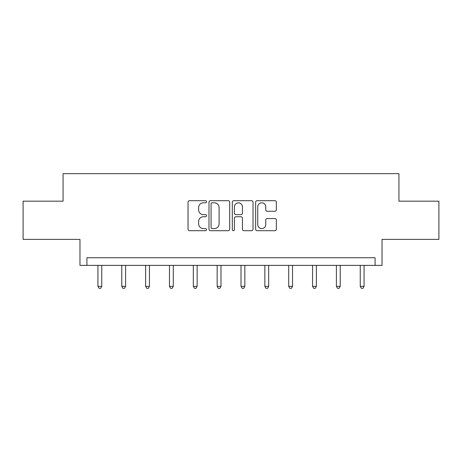 <?xml version="1.0" encoding="UTF-8"?>
<svg xmlns="http://www.w3.org/2000/svg" width="462" height="462" viewBox="0 0 462 462"><rect width="100%" height="100%" fill="white"/><g stroke="black" fill="none" stroke-linecap="round" stroke-linejoin="round"><path stroke-width="0.69" d="M206.543 201.744A1.051 1.051 0 0 0 205.492 200.693L189.547 200.693A1.502 1.502 0 0 0 188.046 202.194L188.046 229.204A1.502 1.502 0 0 0 189.547 230.705L205.492 230.705A1.051 1.051 0 0 0 206.543 229.654A1.051 1.051 0 0 0 205.492 228.603L203.43 228.603A4.799 4.799 0 0 1 198.625 223.799L198.625 221.552A4.799 4.799 0 0 1 203.43 216.747L205.492 216.747A1.051 1.051 0 0 0 206.543 215.696A1.051 1.051 0 0 0 205.492 214.645L203.43 214.645A4.799 4.799 0 0 1 198.625 209.846L198.625 207.594A4.799 4.799 0 0 1 203.43 202.795L205.492 202.795A1.051 1.051 0 0 0 206.543 201.744M23.1 201.178L23.1 239.391L79.966 239.391L79.966 265.379L382.034 265.379L382.034 239.391L438.9 239.391L438.9 201.178L398.925 201.178L398.925 173.66L63.075 173.66L63.075 201.178L23.1 201.178M274.85 211.273A1.502 1.502 0 0 0 276.351 209.771L276.351 202.194A1.502 1.502 0 0 0 274.85 200.693L257.143 200.693A1.502 1.502 0 0 0 255.648 202.194L255.648 229.204A1.502 1.502 0 0 0 257.143 230.705L274.85 230.705A1.502 1.502 0 0 0 276.351 229.204L276.351 220.051A1.502 1.502 0 0 0 274.85 218.549L267.273 218.549A1.502 1.502 0 0 0 265.771 220.051L265.771 224.59A4.014 4.014 0 0 1 261.758 228.603A4.014 4.014 0 0 1 257.744 224.59L257.744 206.809A4.014 4.014 0 0 1 261.758 202.795A4.014 4.014 0 0 1 265.771 206.809L265.771 209.771A1.502 1.502 0 0 0 267.273 211.273L274.85 211.273M375.08 265.379L375.08 257.738L86.92 257.738L86.92 265.379M229.689 202.194A1.502 1.502 0 0 0 228.188 200.693L210.481 200.693A1.502 1.502 0 0 0 208.98 202.194L208.98 229.204A1.502 1.502 0 0 0 210.481 230.705L228.188 230.705A1.502 1.502 0 0 0 229.689 229.204L229.689 202.194M233.812 200.693L251.519 200.693A1.502 1.502 0 0 1 253.02 202.194L253.02 229.204A1.502 1.502 0 0 1 251.519 230.705L243.942 230.705A1.502 1.502 0 0 1 242.44 229.204L242.44 218.249A1.502 1.502 0 0 0 240.939 216.747L235.915 216.747A1.502 1.502 0 0 0 234.413 218.249L234.413 229.654A1.051 1.051 0 0 1 233.362 230.705A1.051 1.051 0 0 1 232.311 229.654L232.311 202.194A1.502 1.502 0 0 1 233.812 200.693M212.133 202.795A1.051 1.051 0 0 0 211.082 203.846L211.082 227.552A1.051 1.051 0 0 0 212.133 228.603L214.304 228.603A4.799 4.799 0 0 0 219.109 223.799L219.109 207.594A4.799 4.799 0 0 0 214.304 202.795L212.133 202.795M242.44 206.884A4.014 4.014 0 0 0 238.427 202.87A4.014 4.014 0 0 0 234.413 206.884L234.413 213.149A1.502 1.502 0 0 0 235.915 214.645L240.939 214.645A1.502 1.502 0 0 0 242.44 213.149L242.44 206.884M97.927 265.379L97.927 286.353L101.75 286.353L101.75 265.379M101.75 286.353L100.606 288.34L99.076 288.34L97.927 286.353M121.777 265.379L121.777 286.353L125.6 286.353L125.6 265.379M125.6 286.353L124.451 288.34L122.921 288.34L121.777 286.353M145.622 265.379L145.622 286.353L149.445 286.353L149.445 265.379M149.445 286.353L148.296 288.34L146.772 288.34L145.622 286.353M169.473 265.379L169.473 286.353L173.29 286.353L173.29 265.379M173.29 286.353L172.147 288.34L170.617 288.34L169.473 286.353M193.318 265.379L193.318 286.353L197.141 286.353L197.141 265.379M197.141 286.353L195.992 288.34L194.467 288.34L193.318 286.353M217.163 265.379L217.163 286.353L220.986 286.353L220.986 265.379M220.986 286.353L219.843 288.34L218.312 288.34L217.163 286.353M241.014 265.379L241.014 286.353L244.837 286.353L244.837 265.379M244.837 286.353L243.688 288.34L242.157 288.34L241.014 286.353M264.859 265.379L264.859 286.353L268.682 286.353L268.682 265.379M268.682 286.353L267.533 288.34L266.008 288.34L264.859 286.353M288.71 265.379L288.71 286.353L292.527 286.353L292.527 265.379M292.527 286.353L291.383 288.34L289.853 288.34L288.71 286.353M312.555 265.379L312.555 286.353L316.378 286.353L316.378 265.379M316.378 286.353L315.228 288.34L313.704 288.34L312.555 286.353M336.4 265.379L336.4 286.353L340.223 286.353L340.223 265.379M340.223 286.353L339.079 288.34L337.549 288.34L336.4 286.353M360.25 265.379L360.25 286.353L364.073 286.353L364.073 265.379M364.073 286.353L362.924 288.34L361.394 288.34L360.25 286.353"/></g></svg>
